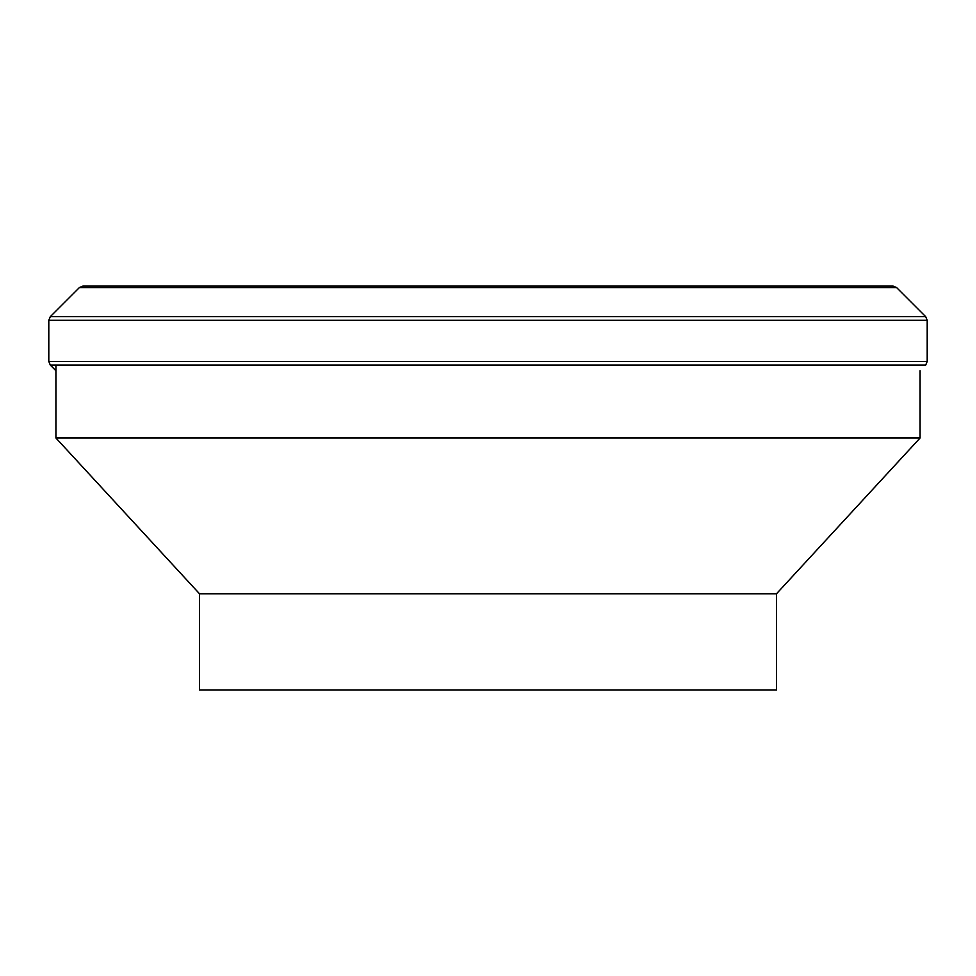 <?xml version="1.0" encoding="UTF-8"?>
<svg xmlns="http://www.w3.org/2000/svg" width="976" height="976" viewBox="0 0 976 976"><rect width="100%" height="100%" fill="white"/><g stroke="black" fill="none" stroke-linecap="round" stroke-linejoin="round"><path stroke-width="1.46" d="M48.8 320.287L50.301 316.663L79.41 287.554L896.59 287.554L925.699 316.663L927.2 320.287L927.2 361.449L925.699 365.073L50.301 365.073L48.8 361.449L48.8 320.287L927.2 320.287M55.925 370.709L50.301 365.073M83.033 286.053L488 286.053L83.033 286.053L79.41 287.554M488 286.053L892.967 286.053L488 286.053M920.075 437.992L776.493 593.774L199.507 593.774L55.925 437.992L920.075 437.992L920.075 370.709M199.507 593.774L199.507 689.947L776.493 689.947L776.493 593.774M50.301 316.663L925.699 316.663M48.8 361.449L927.2 361.449M896.59 287.554L892.967 286.053M55.925 365.073L55.925 437.992"/></g></svg>

